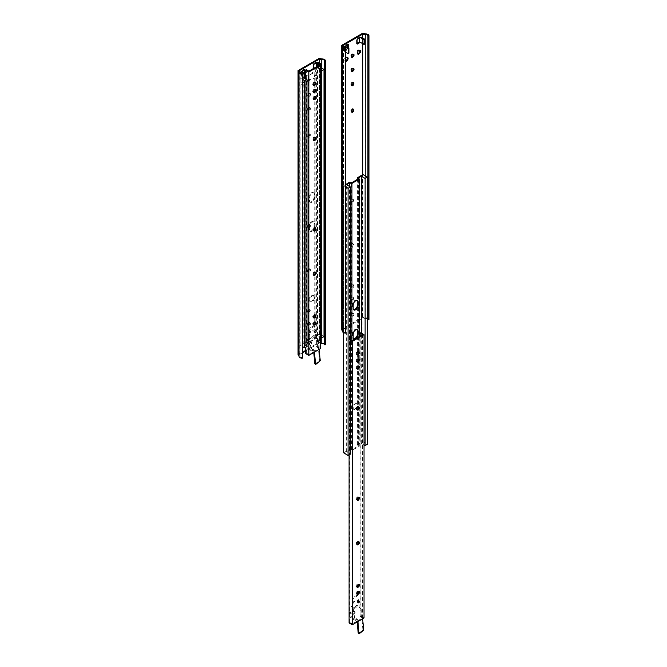 <?xml version="1.0" encoding="UTF-8"?>
<svg xmlns="http://www.w3.org/2000/svg" width="667" height="667" viewBox="0 0 667 667"><rect width="100%" height="100%" fill="white"/><g stroke="black" fill="none" stroke-linecap="round" stroke-linejoin="round"><path stroke-width="0.5" stroke-dasharray="3.33 2.5" d="M316.3 75.971A2.193 1.267 120 0 0 315.841 74.971A2.193 1.267 120 0 0 313.657 76.238A2.193 1.267 120 0 0 313.657 78.764A2.193 1.267 120 0 0 315.341 78.181A2.193 1.267 120 0 0 316.3 75.971M317.025 76.388A2.193 1.267 -60 0 1 316.066 78.598A2.193 1.267 -60 0 1 314.382 79.181A2.193 1.267 -60 0 1 314.382 76.655A2.193 1.267 -60 0 1 316.575 75.388A2.193 1.267 -60 0 1 317.025 76.388M303.96 83.1A2.193 1.267 120 0 0 303.502 82.099A2.193 1.267 120 0 0 301.309 83.358A2.193 1.267 120 0 0 301.309 85.893A2.193 1.267 120 0 0 303.001 85.301A2.193 1.267 120 0 0 303.96 83.1M304.686 83.517A2.193 1.267 -60 0 1 303.727 85.726A2.193 1.267 -60 0 1 302.034 86.31A2.193 1.267 -60 0 1 302.034 83.784A2.193 1.267 -60 0 1 304.227 82.516A2.193 1.267 -60 0 1 304.686 83.517M317.609 62.139L317.609 66.95L321.352 69.11M317.609 66.95L316.883 67.367L320.61 69.518M304.952 73.162L304.952 74.254L301 76.53L302.284 77.272M304.219 69.868L304.219 69.026L301 70.885L301 75.696L305.478 78.281M301 76.53L301 73.453M309.688 310.247A1.576 0.909 120 0 0 309.363 309.521A1.576 0.909 120 0 0 308.154 309.947A1.576 0.909 120 0 0 307.462 311.531L307.462 311.923A1.576 0.909 120 0 0 307.787 312.64A1.576 0.909 120 0 0 309.004 312.223A1.576 0.909 120 0 0 309.688 310.639L310.422 311.055A1.576 0.909 -60 0 1 309.73 312.64A1.576 0.909 -60 0 1 308.521 313.065A1.576 0.909 -60 0 1 308.187 312.339L308.187 311.948A1.576 0.909 -60 0 1 308.879 310.363A1.576 0.909 -60 0 1 310.088 309.947A1.576 0.909 -60 0 1 310.422 310.664M309.138 93.855L309.471 93.663A1.576 0.909 -60 0 1 310.263 93.58A1.576 0.909 -60 0 1 310.505 94.847A1.576 0.909 -60 0 1 309.471 96.231L309.138 96.432A1.576 0.909 -60 0 1 308.346 96.507A1.576 0.909 -60 0 1 308.104 95.248A1.576 0.909 -60 0 1 309.138 93.855L308.412 93.438A1.576 0.909 120 0 0 307.379 94.822A1.576 0.909 120 0 0 307.62 96.09A1.576 0.909 120 0 0 308.412 96.006L308.746 95.815A1.576 0.909 120 0 0 309.78 94.422A1.576 0.909 120 0 0 309.538 93.163A1.576 0.909 120 0 0 308.746 93.247L308.412 93.438M307.462 270.735L307.462 271.127A1.576 0.909 120 0 0 307.787 271.844A1.576 0.909 120 0 0 309.004 271.419A1.576 0.909 120 0 0 309.688 269.835L309.688 269.443A1.576 0.909 120 0 0 309.363 268.726A1.576 0.909 120 0 0 308.154 269.151A1.576 0.909 120 0 0 307.462 270.735L308.187 271.152A1.576 0.909 -60 0 1 308.879 269.568A1.576 0.909 -60 0 1 310.088 269.143A1.576 0.909 -60 0 1 310.422 269.868L310.422 270.26A1.576 0.909 -60 0 1 309.73 271.844A1.576 0.909 -60 0 1 308.521 272.261A1.576 0.909 -60 0 1 308.187 271.544L308.187 271.152M309.688 134.926L309.688 134.534A1.576 0.909 120 0 0 309.363 133.809A1.576 0.909 120 0 0 308.154 134.234A1.576 0.909 120 0 0 307.462 135.818L307.462 136.21A1.576 0.909 120 0 0 307.787 136.927A1.576 0.909 120 0 0 309.004 136.51A1.576 0.909 120 0 0 309.688 134.926L310.422 135.343A1.576 0.909 -60 0 1 309.73 136.927A1.576 0.909 -60 0 1 308.521 137.344A1.576 0.909 -60 0 1 308.187 136.627L308.187 136.235A1.576 0.909 -60 0 1 308.879 134.651A1.576 0.909 -60 0 1 310.088 134.225A1.576 0.909 -60 0 1 310.422 134.951L310.422 135.343M316.15 62.981L316.15 62.139L316.883 62.556M316.15 62.139L312.931 63.999L312.931 68.809L316.15 66.95L316.883 67.367L313.657 69.226L313.657 68.384M312.931 68.809L313.657 69.226M312.931 63.999L313.657 64.416M308.746 81.616A1.576 0.909 120 0 0 309.78 80.232A1.576 0.909 120 0 0 309.538 78.973A1.576 0.909 120 0 0 308.746 79.048L308.412 79.24A1.576 0.909 120 0 0 307.379 80.632A1.576 0.909 120 0 0 307.62 81.891A1.576 0.909 120 0 0 308.412 81.816L309.138 82.233A1.576 0.909 -60 0 1 308.346 82.308A1.576 0.909 -60 0 1 308.104 81.049A1.576 0.909 -60 0 1 309.138 79.665L309.471 79.465A1.576 0.909 -60 0 1 310.263 79.39A1.576 0.909 -60 0 1 310.505 80.649A1.576 0.909 -60 0 1 309.471 82.041M301 70.885L301.726 71.302M304.219 69.026L304.952 69.451M301 75.696L304.219 73.837L304.219 72.745M304.219 73.837L304.952 74.254M310.422 225.488L310.422 225.88A1.576 0.909 -60 0 1 309.73 227.464A1.576 0.909 -60 0 1 308.521 227.889A1.576 0.909 -60 0 1 308.187 227.164L308.187 226.772A1.576 0.909 -60 0 1 308.879 225.188A1.576 0.909 -60 0 1 310.088 224.771A1.576 0.909 -60 0 1 310.422 225.488L309.688 225.071A1.576 0.909 120 0 0 309.363 224.354A1.576 0.909 120 0 0 308.154 224.771A1.576 0.909 120 0 0 307.462 226.355L307.462 226.747A1.576 0.909 120 0 0 307.787 227.472A1.576 0.909 120 0 0 309.004 227.047A1.576 0.909 120 0 0 309.688 225.463L309.688 225.071M308.746 340.662A1.576 0.909 120 0 0 309.78 339.278A1.576 0.909 120 0 0 309.538 338.011A1.576 0.909 120 0 0 308.746 338.094L308.412 338.286A1.576 0.909 120 0 0 307.379 339.678A1.576 0.909 120 0 0 307.62 340.937A1.576 0.909 120 0 0 308.412 340.862L309.138 341.279A1.576 0.909 -60 0 1 308.346 341.354A1.576 0.909 -60 0 1 308.104 340.095A1.576 0.909 -60 0 1 309.138 338.711L309.471 338.511A1.576 0.909 -60 0 1 310.263 338.436A1.576 0.909 -60 0 1 310.505 339.695A1.576 0.909 -60 0 1 309.471 341.079M307.462 324.721A1.576 0.909 120 0 0 307.787 325.438A1.576 0.909 120 0 0 309.004 325.021A1.576 0.909 120 0 0 309.688 323.437L309.688 323.045A1.576 0.909 120 0 0 309.363 322.319A1.576 0.909 120 0 0 308.154 322.745A1.576 0.909 120 0 0 307.462 324.329L308.187 324.746A1.576 0.909 -60 0 1 308.879 323.161A1.576 0.909 -60 0 1 310.088 322.745A1.576 0.909 -60 0 1 310.422 323.462L310.422 323.854A1.576 0.909 -60 0 1 309.73 325.438A1.576 0.909 -60 0 1 308.521 325.863A1.576 0.909 -60 0 1 308.187 325.137M307.462 109.663A1.576 0.909 120 0 0 307.787 110.38A1.576 0.909 120 0 0 309.004 109.955A1.576 0.909 120 0 0 309.688 108.371L309.688 107.987A1.576 0.909 120 0 0 309.363 107.262A1.576 0.909 120 0 0 308.154 107.687A1.576 0.909 120 0 0 307.462 109.271L308.187 109.688A1.576 0.909 -60 0 1 308.879 108.104A1.576 0.909 -60 0 1 310.088 107.679A1.576 0.909 -60 0 1 310.422 108.404L310.422 108.796A1.576 0.909 -60 0 1 309.73 110.38A1.576 0.909 -60 0 1 308.521 110.797A1.576 0.909 -60 0 1 308.187 110.08M299.008 72.186L298.991 356.07M302.284 358.196L302.284 357.604A2.276 1.317 180 0 1 300.025 356.286A2.276 1.317 180 0 1 300.067 356.036L299.233 354.652L302.284 352.885M302.284 73.687L302.284 357.604M300.067 72.628L300.067 356.036M299.233 70.735L299.233 354.652M319.376 63.165L319.376 343.021L320.61 343.263M321.777 68.142L321.777 337.861M325.521 344.789A3.302 1.909 -0 0 0 321.878 342.896L319.109 342.338L298.049 354.494M321.878 58.979L321.878 342.896M319.109 58.421L319.109 342.338M305.653 350.95L319.376 343.021M314.607 297.407A3.418 1.976 -60 0 1 313.106 300.85A3.418 1.976 -60 0 1 310.472 301.767A3.418 1.976 -60 0 1 310.472 297.815A3.418 1.976 -60 0 1 313.899 295.84A3.418 1.976 -60 0 1 314.607 297.407M313.924 297.015A3.418 1.976 120 0 0 313.215 295.448A3.418 1.976 120 0 0 309.796 297.424A3.418 1.976 120 0 0 309.796 301.376A3.418 1.976 120 0 0 312.431 300.458A3.418 1.976 120 0 0 313.924 297.015M302.284 346.398L300.192 345.181L305.753 341.971L308.204 342.238L314.741 338.461L313.982 337.219L319.551 334.009L324.004 336.577M320.61 337.302L317.909 335.743L315.091 337.369L315.841 338.603L308.529 342.83L306.078 342.571L303.193 344.23L306.97 346.415M302.284 79.248L300.192 78.039L305.478 74.979M305.653 74.879L308.204 75.088L314.741 71.311L313.982 70.068L319.551 66.858L321.352 67.901M305.478 75.763L303.193 77.089L305.369 78.339M320.61 70.152L317.909 68.593L315.091 70.218L315.841 71.461L308.529 75.679L305.653 75.663M300.192 345.181L300.192 78.039M303.193 344.23L303.193 77.089M306.078 342.571L306.078 75.421M308.529 342.83L308.529 75.679M315.841 338.603L315.841 71.461M313.615 229.823A3.477 2.009 -60 0 1 310.447 231.349A3.477 2.009 -60 0 1 309.73 229.756L309.73 226.488A3.477 2.009 -60 0 1 311.247 222.995A3.477 2.009 -60 0 1 313.924 222.061A3.477 2.009 -60 0 1 314.641 223.653L314.641 226.922A3.477 2.009 -60 0 1 314.432 228.197M314.641 197.857A3.477 2.009 -60 0 1 313.123 201.359A3.477 2.009 -60 0 1 310.447 202.284A3.477 2.009 -60 0 1 309.73 200.7L309.73 197.424A3.477 2.009 -60 0 1 311.247 193.93A3.477 2.009 -60 0 1 313.924 192.996A3.477 2.009 -60 0 1 314.641 194.589L314.641 197.857L313.965 197.465L313.965 194.197A3.477 2.009 120 0 0 313.24 192.613A3.477 2.009 120 0 0 310.564 193.538A3.477 2.009 120 0 0 309.054 197.032L309.054 200.308A3.477 2.009 120 0 0 309.771 201.893A3.477 2.009 120 0 0 312.448 200.967A3.477 2.009 120 0 0 313.965 197.465M315.091 337.369L315.091 70.218M317.909 335.743L317.909 68.593M319.551 334.009L319.551 66.858M313.982 337.219L313.982 70.068M314.741 338.461L314.741 71.311M308.204 342.238L308.204 75.088M309.054 226.096L309.054 229.365A3.477 2.009 120 0 0 309.771 230.957A3.477 2.009 120 0 0 312.448 230.023A3.477 2.009 120 0 0 313.965 226.53L313.965 223.262A3.477 2.009 120 0 0 313.24 221.669A3.477 2.009 120 0 0 310.564 222.603A3.477 2.009 120 0 0 309.054 226.096L309.73 226.488M305.753 341.971L305.753 74.821M311.13 337.986A4.31 2.493 120 0 0 313.949 334.184A4.31 2.493 120 0 0 313.282 330.724A4.31 2.493 120 0 0 308.971 333.217A4.31 2.493 120 0 0 308.971 338.194A4.31 2.493 120 0 0 311.13 337.986M311.998 338.486A4.31 2.493 120 0 0 314.816 334.684A4.31 2.493 120 0 0 314.157 331.232A4.31 2.493 120 0 0 309.847 333.717A4.31 2.493 120 0 0 309.847 338.703A4.31 2.493 120 0 0 311.998 338.486M320.227 360.747L319.451 360.305L319.018 361.164L319.785 361.614M316.058 364.182L315.191 363.79M309.346 337.944L308.571 337.494L309.788 342.121L310.564 342.563L309.33 337.794L309.471 329.907L314.374 326.238L316.183 332.825L316.575 338.369L318.392 339.937L319.226 349.366M316.166 332.741L315.408 332.383L316.183 332.825M313.99 326.305L314.499 326.421M309.471 329.907L308.696 329.456L309.138 328.664L309.913 329.114M308.571 337.494L309.33 337.794M306.687 342.655L305.936 343.313L306.687 342.655L308.012 347.699L307.27 348.357L305.936 343.313M307.412 342.279L311.039 344.372L310.288 345.031L306.662 342.938M308.012 347.699L311.839 349.908L310.263 343.922A1.317 0.759 -60 0 0 310.93 342.78A1.317 0.759 -60 0 0 310.689 341.879A1.317 0.759 -60 0 0 309.788 342.121M316.575 338.369L315.925 338.186L316.7 338.628M318.267 339.678L317.492 339.236L318.392 339.937M308.696 329.456L308.554 337.352M313.215 325.855L309.138 328.664M315.391 332.291L313.723 325.971M315.799 337.919L315.408 332.383M317.492 339.236L315.925 338.186M319.451 360.305L317.617 339.486M315.283 363.732L319.018 361.164M311.839 349.908L312.056 349.716A1.709 0.984 -60 0 1 313.223 349.408A1.709 0.984 -60 0 1 313.565 350.058L313.782 352.51M305.653 353.518L306.378 353.101L308.846 354.527L314.415 351.309L314.482 352.109M319.151 65.216L319.151 348.574L314.415 351.309L314.34 350.508A1.709 0.984 -60 0 0 313.99 349.85L313.223 349.408M310.564 342.563A1.317 0.759 -60 0 1 311.464 342.329A1.317 0.759 -60 0 1 311.697 343.23A1.317 0.759 -60 0 1 311.039 344.372M310.288 345.031L311.864 351.009L307.27 348.357M311.864 351.009L312.831 350.158A1.709 0.984 -60 0 1 313.99 349.85M305.653 78.506L305.653 347.173M306.378 353.101L306.378 69.743M308.846 354.527L308.846 71.169M318.768 348.349L316.683 347.148L316.683 66.642M316.683 347.148L317.409 346.723L317.409 63.373M314.891 322.194L314.165 321.769L314.557 322.386M314.891 89.695L314.165 89.278L314.557 89.887M313.615 229.907L312.89 229.49L313.615 230.298M313.615 139.478L312.89 139.061L313.615 139.87M313.615 274.337L312.89 273.92L313.615 274.729M314.891 82.6L314.165 82.174L314.557 82.791M314.891 315.091L314.165 314.674L314.557 315.291M313.498 324.671A1.576 0.909 -60 0 1 313.04 324.621A1.576 0.909 -60 0 1 312.798 323.353A1.576 0.909 -60 0 1 313.832 321.969M314.165 321.769A1.576 0.909 -60 0 1 314.957 321.694A1.576 0.909 -60 0 1 315.233 322.061M313.498 92.171A1.576 0.909 -60 0 1 313.04 92.121A1.576 0.909 -60 0 1 312.798 90.854A1.576 0.909 -60 0 1 313.832 89.47M314.165 89.278A1.576 0.909 -60 0 1 314.957 89.195A1.576 0.909 -60 0 1 315.233 89.561M313.665 230.657A1.576 0.909 -60 0 1 313.215 230.599A1.576 0.909 -60 0 1 312.89 229.873M312.89 229.49A1.576 0.909 -60 0 1 313.573 227.906A1.576 0.909 -60 0 1 314.791 227.48A1.576 0.909 -60 0 1 315.057 227.847M313.665 140.228A1.576 0.909 -60 0 1 313.215 140.17A1.576 0.909 -60 0 1 312.89 139.453M312.89 139.061A1.576 0.909 -60 0 1 313.573 137.477A1.576 0.909 -60 0 1 314.791 137.052A1.576 0.909 -60 0 1 315.057 137.419M313.665 275.087A1.576 0.909 -60 0 1 313.215 275.029A1.576 0.909 -60 0 1 312.89 274.312M312.89 273.92A1.576 0.909 -60 0 1 313.573 272.336A1.576 0.909 -60 0 1 314.791 271.911A1.576 0.909 -60 0 1 315.057 272.278M314.165 82.174A1.576 0.909 -60 0 1 314.957 82.099A1.576 0.909 -60 0 1 315.233 82.458M313.498 85.076A1.576 0.909 -60 0 1 313.04 85.017A1.576 0.909 -60 0 1 312.798 83.759A1.576 0.909 -60 0 1 313.832 82.374M314.165 314.674A1.576 0.909 -60 0 1 314.957 314.599A1.576 0.909 -60 0 1 315.233 314.957M313.498 317.575A1.576 0.909 -60 0 1 313.04 317.517A1.576 0.909 -60 0 1 312.798 316.258A1.576 0.909 -60 0 1 313.832 314.874M313.665 99.375A1.576 0.909 -60 0 1 313.215 99.316A1.576 0.909 -60 0 1 312.89 98.591L312.89 98.199A1.576 0.909 -60 0 1 313.573 96.615A1.576 0.909 -60 0 1 314.791 96.198A1.576 0.909 -60 0 1 315.057 96.557M320.61 348.574L317.409 346.723M354.561 607.387A4.31 2.493 120 0 0 357.379 603.585A4.31 2.493 120 0 0 356.712 600.133A4.31 2.493 120 0 0 352.401 602.618A4.31 2.493 120 0 0 352.401 607.604A4.31 2.493 120 0 0 354.561 607.387M355.428 607.887A4.31 2.493 120 0 0 358.246 604.094A4.31 2.493 120 0 0 357.587 600.634A4.31 2.493 120 0 0 353.277 603.126A4.31 2.493 120 0 0 353.277 608.104A4.31 2.493 120 0 0 355.428 607.887M363.657 630.157L362.881 629.706L362.448 630.565L363.215 631.015M359.488 633.583L358.621 633.191M352.776 607.345L352.001 606.895L353.218 611.522L353.994 611.972L352.76 607.203L352.901 599.316L357.804 595.648L359.613 602.234L360.005 607.77L361.822 609.338L362.656 618.776M359.596 602.143L358.821 601.692L359.613 602.234M357.42 595.706L357.929 595.823M352.901 599.316L352.126 598.866L352.568 598.066L353.343 598.516M352.001 606.895L352.76 607.203M350.117 612.056L349.366 612.723L350.117 612.056L351.442 617.1L350.7 617.759L349.366 612.723M350.842 611.681L354.469 613.773L353.718 614.44L350.092 612.339M351.442 617.1L355.269 619.309L353.693 613.332A1.317 0.759 -60 0 0 354.36 612.189A1.317 0.759 -60 0 0 354.119 611.289A1.317 0.759 -60 0 0 353.218 611.522M360.005 607.77L359.23 607.329L360.13 608.037M361.697 609.088L361.047 608.896L361.822 609.338M352.126 598.866L351.984 606.753M356.645 595.264L352.568 598.066M358.821 601.692L357.153 595.381M359.23 607.329L358.838 601.784M360.922 608.638L359.355 607.587M362.881 629.706L361.047 608.896M358.713 633.141L362.448 630.565M355.269 619.309L355.486 619.118A1.709 0.984 -60 0 1 356.653 618.809A1.709 0.984 -60 0 1 356.995 619.46L357.212 621.919M349.083 622.92L349.808 622.503L352.276 623.928L357.845 620.71L357.912 621.511M362.581 334.617L362.581 617.976L357.845 620.71L357.77 619.91A1.709 0.984 -60 0 0 357.42 619.259L356.653 618.809M353.994 611.972A1.317 0.759 -60 0 1 354.894 611.731A1.317 0.759 -60 0 1 355.127 612.631A1.317 0.759 -60 0 1 354.469 613.773M353.718 614.44L355.294 620.418L350.7 617.759M355.294 620.418L356.261 619.568A1.709 0.984 -60 0 1 357.42 619.259M349.808 622.503L349.808 339.144L349.083 339.561L349.083 454.836M350.4 339.486L349.808 339.144M352.276 623.928L352.276 340.57M362.198 617.75L360.113 616.55L360.113 336.043M360.113 616.55L360.839 616.133L360.839 332.775M358.321 591.596L357.262 591.371L357.987 591.796M358.321 359.096L357.262 358.871L357.987 359.296M357.045 499.308L356.32 498.891L357.045 499.7M357.045 408.879L356.32 408.462L357.045 409.271M357.045 543.738L356.32 543.322L357.045 544.13M358.321 352.001L357.595 351.584L357.987 352.193M358.321 584.5L357.595 584.084L357.987 584.692M356.928 594.08A1.576 0.909 -60 0 1 356.47 594.022A1.576 0.909 -60 0 1 356.228 592.763A1.576 0.909 -60 0 1 357.262 591.371M357.595 591.179A1.576 0.909 -60 0 1 358.387 591.095A1.576 0.909 -60 0 1 358.663 591.462M356.928 361.581A1.576 0.909 -60 0 1 356.47 361.522A1.576 0.909 -60 0 1 356.228 360.263A1.576 0.909 -60 0 1 357.262 358.871M357.595 358.679A1.576 0.909 -60 0 1 358.387 358.604A1.576 0.909 -60 0 1 358.663 358.963M357.095 500.058A1.576 0.909 -60 0 1 356.645 500A1.576 0.909 -60 0 1 356.32 499.283M356.32 498.891A1.576 0.909 -60 0 1 357.003 497.307A1.576 0.909 -60 0 1 358.212 496.882A1.576 0.909 -60 0 1 358.487 497.248M357.095 409.63A1.576 0.909 -60 0 1 356.645 409.571A1.576 0.909 -60 0 1 356.32 408.854M356.32 408.462A1.576 0.909 -60 0 1 357.003 406.878A1.576 0.909 -60 0 1 358.212 406.453A1.576 0.909 -60 0 1 358.487 406.82M357.095 544.489A1.576 0.909 -60 0 1 356.645 544.43A1.576 0.909 -60 0 1 356.32 543.713M356.32 543.322A1.576 0.909 -60 0 1 357.003 541.737A1.576 0.909 -60 0 1 358.212 541.312A1.576 0.909 -60 0 1 358.487 541.679M357.595 351.584A1.576 0.909 -60 0 1 358.387 351.501A1.576 0.909 -60 0 1 358.663 351.868M356.928 354.485A1.576 0.909 -60 0 1 356.47 354.427A1.576 0.909 -60 0 1 356.228 353.168A1.576 0.909 -60 0 1 357.262 351.776M357.595 584.084A1.576 0.909 -60 0 1 358.387 584A1.576 0.909 -60 0 1 358.663 584.367M356.928 586.977A1.576 0.909 -60 0 1 356.47 586.927A1.576 0.909 -60 0 1 356.228 585.659A1.576 0.909 -60 0 1 357.262 584.275M357.095 368.776A1.576 0.909 -60 0 1 356.645 368.718A1.576 0.909 -60 0 1 356.32 368.001L356.32 367.609A1.576 0.909 -60 0 1 357.003 366.025A1.576 0.909 -60 0 1 358.212 365.599A1.576 0.909 -60 0 1 358.487 365.966M350.4 340.328L349.083 339.561M364.032 617.976L360.839 616.133M347.232 57.337A2.193 1.267 120 0 0 346.932 57.02A2.193 1.267 120 0 0 344.739 58.287A2.193 1.267 120 0 0 344.739 60.814A2.193 1.267 120 0 0 345.714 60.772M345.714 61.322A2.193 1.267 -60 0 1 345.464 61.239A2.193 1.267 -60 0 1 345.714 58.329M359.58 50.217A2.193 1.267 120 0 0 359.271 49.9A2.193 1.267 120 0 0 357.087 51.159A2.193 1.267 120 0 0 357.087 53.694A2.193 1.267 120 0 0 357.512 53.794M361.039 37.069L361.039 41.871L364.782 44.039M361.039 41.871L360.305 42.296M347.649 44.789L347.649 43.955L344.43 45.815L344.43 50.617L345.156 51.042L344.43 51.459L345.714 52.201M344.43 50.617L347.649 48.758L348.382 49.183L345.156 51.042L348.908 53.202M344.43 51.459L344.43 48.383M342.421 330.999L342.438 47.107M368.951 319.71A3.302 1.909 0 0 0 365.308 317.817L362.54 317.267L341.479 329.423M345.714 333.125L345.714 332.533A2.276 1.317 180 0 1 343.455 331.216A2.276 1.317 180 0 1 343.497 330.965L342.663 329.581L362.806 317.951L365.208 318.426A2.276 1.317 180 0 1 367.434 318.901M362.54 33.35L362.54 317.267M350.892 299.65A1.576 0.909 120 0 0 351.217 300.367A1.576 0.909 120 0 0 352.434 299.942A1.576 0.909 120 0 0 353.118 298.357L353.118 297.974A1.576 0.909 120 0 0 352.793 297.249A1.576 0.909 120 0 0 351.584 297.674A1.576 0.909 120 0 0 350.892 299.258L351.617 299.675A1.576 0.909 -60 0 1 352.309 298.091A1.576 0.909 -60 0 1 353.518 297.665A1.576 0.909 -60 0 1 353.843 298.391L353.843 298.783A1.576 0.909 -60 0 1 353.16 300.367A1.576 0.909 -60 0 1 351.951 300.784A1.576 0.909 -60 0 1 351.617 300.067M350.892 286.852A1.576 0.909 120 0 0 351.217 287.569A1.576 0.909 120 0 0 352.434 287.143A1.576 0.909 120 0 0 353.118 285.559L353.118 285.168A1.576 0.909 120 0 0 352.793 284.45A1.576 0.909 120 0 0 351.584 284.876A1.576 0.909 120 0 0 350.892 286.46L351.617 286.877A1.576 0.909 -60 0 1 352.309 285.293A1.576 0.909 -60 0 1 353.518 284.867A1.576 0.909 -60 0 1 353.843 285.593L353.843 285.985A1.576 0.909 -60 0 1 353.16 287.569A1.576 0.909 -60 0 1 351.951 287.986A1.576 0.909 -60 0 1 351.617 287.269M353.243 68.451A1.576 0.909 120 0 0 352.968 68.092A1.576 0.909 120 0 0 352.176 68.167L351.842 68.367A1.576 0.909 120 0 0 350.809 69.752A1.576 0.909 120 0 0 351.05 71.01A1.576 0.909 120 0 0 351.501 71.069M353.118 244.764L353.118 244.372A1.576 0.909 120 0 0 352.793 243.655A1.576 0.909 120 0 0 351.584 244.072A1.576 0.909 120 0 0 350.892 245.656L350.892 246.048A1.576 0.909 120 0 0 351.217 246.773A1.576 0.909 120 0 0 352.434 246.348A1.576 0.909 120 0 0 353.118 244.764L353.843 245.181A1.576 0.909 -60 0 1 353.16 246.765A1.576 0.909 -60 0 1 351.951 247.19A1.576 0.909 -60 0 1 351.617 246.465L351.617 246.081A1.576 0.909 -60 0 1 352.309 244.489A1.576 0.909 -60 0 1 353.518 244.072A1.576 0.909 -60 0 1 353.843 244.789L353.843 245.181M353.068 109.096A1.576 0.909 120 0 0 352.793 108.738A1.576 0.909 120 0 0 351.584 109.155A1.576 0.909 120 0 0 350.892 110.739L350.892 111.131A1.576 0.909 120 0 0 351.217 111.856A1.576 0.909 120 0 0 351.676 111.906M359.58 37.902L359.58 37.069L356.361 38.928L356.361 43.73L357.087 43.313M353.243 54.26A1.576 0.909 120 0 0 352.968 53.894A1.576 0.909 120 0 0 352.176 53.977L351.842 54.169A1.576 0.909 120 0 0 350.809 55.553A1.576 0.909 120 0 0 351.05 56.82A1.576 0.909 120 0 0 351.501 56.87M347.649 48.758L347.649 47.674M350.892 201.284L350.892 201.676A1.576 0.909 120 0 0 351.217 202.393A1.576 0.909 120 0 0 352.434 201.976A1.576 0.909 120 0 0 353.118 200.392L353.118 200A1.576 0.909 120 0 0 352.793 199.275A1.576 0.909 120 0 0 351.584 199.7A1.576 0.909 120 0 0 350.892 201.284L351.617 201.701A1.576 0.909 -60 0 1 352.309 200.117A1.576 0.909 -60 0 1 353.518 199.691A1.576 0.909 -60 0 1 353.843 200.417L353.843 200.809A1.576 0.909 -60 0 1 353.16 202.393A1.576 0.909 -60 0 1 351.951 202.81A1.576 0.909 -60 0 1 351.617 202.093L351.617 201.701M351.842 313.215A1.576 0.909 120 0 0 350.809 314.599A1.576 0.909 120 0 0 351.05 315.866A1.576 0.909 120 0 0 351.842 315.783L352.176 315.591A1.576 0.909 120 0 0 353.21 314.199A1.576 0.909 120 0 0 352.968 312.94A1.576 0.909 120 0 0 352.176 313.015L352.901 313.44A1.576 0.909 -60 0 1 353.693 313.357A1.576 0.909 -60 0 1 353.935 314.624A1.576 0.909 -60 0 1 352.901 316.008L352.568 316.2A1.576 0.909 -60 0 1 351.776 316.283A1.576 0.909 -60 0 1 351.534 315.024A1.576 0.909 -60 0 1 352.568 313.632M353.068 82.55A1.576 0.909 120 0 0 352.793 82.191A1.576 0.909 120 0 0 351.584 82.608A1.576 0.909 120 0 0 350.892 84.192L350.892 84.584A1.576 0.909 120 0 0 351.217 85.309A1.576 0.909 120 0 0 351.676 85.359M365.308 33.909L365.308 317.817M365.208 175.805L365.208 318.426M362.806 38.086L362.806 43.739M362.806 174.621L362.806 317.951M342.663 45.664L342.663 329.581M343.497 47.549L343.497 330.965M345.714 48.616L345.714 332.533M344.43 45.815L345.156 46.231M348.382 48.091L348.382 49.183M347.649 43.955L348.382 44.372M356.361 38.928L357.087 39.345M359.58 37.069L360.305 37.485M356.361 43.73L357.087 44.147M358.037 405.069A3.418 1.976 -60 0 1 356.537 408.512A3.418 1.976 -60 0 1 353.902 409.43A3.418 1.976 -60 0 1 353.902 405.478A3.418 1.976 -60 0 1 357.329 403.502A3.418 1.976 -60 0 1 358.037 405.069M357.354 404.677A3.418 1.976 120 0 0 356.645 403.11A3.418 1.976 120 0 0 353.227 405.086A3.418 1.976 120 0 0 353.227 409.038A3.418 1.976 120 0 0 355.861 408.121A3.418 1.976 120 0 0 357.354 404.677M343.622 452.843L349.183 449.633L351.634 449.9L358.171 446.123L357.412 444.881L362.981 441.671L367.434 444.239M364.032 444.964L361.339 443.405L358.521 445.031L359.271 446.273L351.959 450.492L349.508 450.233L346.623 451.892L350.4 454.077M345.714 186.91L343.622 185.701L345.714 184.484M343.622 332.683L343.622 185.701M346.623 451.892L346.623 184.751M349.508 450.233L349.508 186.41M351.959 450.492L351.959 340.387M359.271 446.273L359.271 336.535M356.512 338.127A3.477 2.009 -60 0 1 354.719 339.161M358.521 445.031L358.521 177.881M361.339 443.405L361.339 333.058M362.981 441.671L362.981 174.521M357.412 444.881L357.412 179.406M358.171 446.123L358.171 178.973M351.634 449.9L351.634 182.75M356.978 329.59A3.477 2.009 120 0 0 356.67 329.331A3.477 2.009 120 0 0 353.994 330.265A3.477 2.009 120 0 0 352.484 333.758L352.484 337.027A3.477 2.009 120 0 0 353.202 338.619A3.477 2.009 120 0 0 353.568 338.761M356.978 300.525A3.477 2.009 120 0 0 356.67 300.275A3.477 2.009 120 0 0 353.994 301.201A3.477 2.009 120 0 0 352.484 304.694L352.484 307.971A3.477 2.009 120 0 0 353.202 309.555A3.477 2.009 120 0 0 353.568 309.696M349.183 449.633L349.183 182.483M307.462 311.531L308.187 311.948M309.688 310.639L310.422 311.055M307.462 311.923L308.187 312.339M308.746 93.247L309.471 93.663M308.746 95.815L309.471 96.231M308.412 96.006L309.138 96.432M307.462 271.127L308.187 271.544M309.688 269.443L310.422 269.868M309.688 269.835L310.422 270.26M309.688 134.534L310.422 134.951M307.462 136.21L308.187 136.627M307.462 135.818L308.187 136.235M308.746 79.048L309.471 79.465M308.412 81.816L309.138 82.233M308.412 79.24L309.138 79.665M309.688 225.463L310.422 225.88M307.462 226.747L308.187 227.164M307.462 226.355L308.187 226.772M308.746 338.094L309.471 338.511M308.412 340.862L309.138 341.279M308.412 338.286L309.138 338.711M309.688 323.437L310.422 323.854M307.462 324.329L308.187 324.746M309.688 323.045L310.422 323.462M309.688 108.371L310.422 108.796M307.462 109.271L308.187 109.688M309.688 107.987L310.422 108.404M309.73 200.7L309.054 200.308M309.73 197.424L309.054 197.032M314.641 194.589L313.965 194.197M309.73 229.756L309.054 229.365M314.641 223.653L313.965 223.262M314.641 226.922L313.965 226.53M313.565 350.058L314.34 350.508M312.831 350.158L312.056 349.716M312.89 98.591L313.615 99.016M313.615 98.624L312.89 98.199M356.995 619.46L357.77 619.91M356.261 619.568L355.486 619.118M356.32 368.001L357.045 368.417M357.045 368.026L356.32 367.609M350.892 84.192L351.617 84.617M350.892 84.584L351.617 85.009M353.118 297.974L353.843 298.391M353.118 298.357L353.843 298.783M350.892 299.258L351.617 299.675M352.176 313.015L352.901 313.44M351.842 315.783L352.568 316.2M352.176 315.591L352.901 316.008M353.118 200L353.843 200.417M350.892 201.676L351.617 202.093M353.118 200.392L353.843 200.809M351.842 54.169L352.568 54.586M352.176 53.977L352.901 54.394M350.892 110.739L351.617 111.164M350.892 111.131L351.617 111.556M350.892 246.048L351.617 246.465M353.118 244.372L353.843 244.789M350.892 245.656L351.617 246.081M352.176 68.167L352.901 68.584M351.842 68.367L352.568 68.784M350.892 286.46L351.617 286.877M353.118 285.559L353.843 285.985M353.118 285.168L353.843 285.593M353.16 308.362L352.484 307.971M353.16 305.086L352.484 304.694M353.16 337.419L352.484 337.027M353.16 334.15L352.484 333.758M313.657 78.764L314.382 79.181M315.841 74.971L316.575 75.388M301.309 85.893L302.034 86.31M303.502 82.099L304.227 82.516M309.363 309.521L310.088 309.947M309.538 93.163L310.263 93.58M309.363 268.726L310.088 269.143M307.787 271.844L308.521 272.261M307.787 136.927L308.521 137.344M309.363 133.809L310.088 134.225M309.538 78.973L310.263 79.39M307.62 81.891L308.346 82.308M307.787 227.472L308.521 227.889M309.363 224.354L310.088 224.771M309.538 338.011L310.263 338.436M307.62 340.937L308.346 341.354M307.787 325.438L308.521 325.863M309.363 322.319L310.088 322.745M307.787 110.38L308.521 110.797M309.363 107.262L310.088 107.679M300.025 72.378L300.025 356.286M307.62 96.09L308.346 96.507M307.787 312.64L308.521 313.065M313.899 295.84L313.215 295.448M310.472 301.767L309.796 301.376M310.447 202.284L309.771 201.893M313.924 192.996L313.24 192.613M313.924 222.061L313.24 221.669M310.447 231.349L309.771 230.957M314.157 331.232L313.282 330.724M309.847 338.703L308.971 338.194M314.374 326.238L313.598 325.796M311.464 342.329L310.689 341.879M315.683 322.111L314.957 321.694M313.765 325.037L313.04 324.621M315.683 89.62L314.957 89.195M313.765 92.538L313.04 92.121M313.94 231.015L313.215 230.599M315.516 227.897L314.791 227.48M313.94 140.587L313.215 140.17M315.516 137.469L314.791 137.052M313.94 275.446L313.215 275.029M315.516 272.328L314.791 271.911M313.765 85.443L313.04 85.017M315.683 82.516L314.957 82.099M315.683 315.016L314.957 314.599M313.765 317.942L313.04 317.517M315.516 96.615L314.791 96.198M313.94 99.733L313.215 99.316M357.587 600.634L356.712 600.133M353.277 608.104L352.401 607.604M357.804 595.648L357.028 595.197M354.894 611.731L354.119 611.289M359.113 591.521L358.387 591.095M357.195 594.439L356.47 594.022M359.113 359.021L358.387 358.604M357.195 361.939L356.47 361.522M357.37 500.425L356.645 500M358.946 497.307L358.212 496.882M357.37 409.997L356.645 409.571M358.946 406.878L358.212 406.453M357.37 544.856L356.645 544.43M358.946 541.737L358.212 541.312M357.195 354.844L356.47 354.427M359.113 351.926L358.387 351.501M359.113 584.417L358.387 584M357.195 587.344L356.47 586.927M358.946 366.025L358.212 365.599M357.37 369.143L356.645 368.718M344.739 60.814L345.464 61.239M346.932 57.02L347.657 57.445M357.087 53.694L357.812 54.11M359.271 49.9L359.997 50.317M343.455 47.299L343.455 331.216M352.793 82.191L353.518 82.608M351.217 85.309L351.951 85.726M352.793 297.249L353.518 297.665M351.05 315.866L351.776 316.283M352.968 312.94L353.693 313.357M352.793 199.275L353.518 199.691M351.217 202.393L351.951 202.81M351.05 56.82L351.776 57.237M352.968 53.894L353.693 54.31M352.793 108.738L353.518 109.155M351.217 111.856L351.951 112.273M351.217 246.773L351.951 247.19M352.793 243.655L353.518 244.072M352.968 68.092L353.693 68.509M351.05 71.01L351.776 71.436M351.217 287.569L351.951 287.986M352.793 284.45L353.518 284.867M351.217 300.367L351.951 300.784M357.329 403.502L356.645 403.11M353.902 409.43L353.227 409.038M353.877 309.947L353.202 309.555M357.354 300.659L356.67 300.275M353.877 339.011L353.202 338.619M357.354 329.723L356.67 329.331"/><path stroke-width="1" d="M321.352 64.307L321.352 69.11L320.627 69.535L320.627 64.724L321.352 64.307L317.609 62.139L316.883 62.556L320.627 64.724M305.478 78.281L304.752 78.698L304.752 73.895L305.478 73.47L305.478 78.281M302.284 77.272L304.752 78.698M301 73.453L301 71.728L304.752 73.895M301 71.728L301.726 71.302L305.478 73.47M316.15 66.95L316.15 62.981M313.657 68.384L313.657 64.416L316.883 62.556M301.726 71.302L304.952 69.451L304.952 73.162M304.219 72.745L304.219 69.868M299.008 356.095A3.302 1.909 0 0 0 298.991 356.286A3.302 1.909 0 0 0 302.284 358.196L302.284 73.687A2.276 1.317 180 0 1 300.025 72.378A2.276 1.317 180 0 1 300.067 72.128L300.067 72.628M300.067 72.128L299.233 70.735L319.376 59.105L321.777 59.588A2.276 1.317 180 0 1 324.495 60.872L325.521 60.872A3.302 1.909 0 0 0 321.878 58.979L319.109 58.421L298.049 70.577L299.008 72.186A3.302 1.909 0 0 0 298.991 72.378A3.302 1.909 0 0 0 302.284 74.279M320.61 343.263L321.777 343.505A2.276 1.317 180 0 1 324.495 344.789L325.521 344.789L325.521 60.872M321.777 59.588L321.777 68.142M321.777 337.861L321.777 343.505M319.376 59.105L319.376 63.165M324.495 60.872L324.495 344.789M298.049 70.577L298.049 354.494L298.991 356.07M302.284 352.885L305.653 350.95M305.369 78.339L306.97 79.265L306.97 346.415L304.644 347.757L302.284 346.398M321.352 67.901L324.004 69.426L324.004 336.577L321.677 337.919L320.61 337.302M306.97 79.265L304.644 80.607L302.284 79.248M324.004 69.426L321.677 70.769L320.61 70.152M304.644 347.757L304.644 80.607M314.432 228.197A3.477 2.009 -60 0 1 313.615 229.823M321.677 337.919L321.677 70.769M319.226 349.366L320.227 360.747L316.058 364.182L315.524 363.982L314.482 352.109M313.782 352.51L314.749 363.54M316.683 66.642L316.683 63.79L319.151 65.216L308.846 71.169L306.378 69.743L305.653 70.16L305.653 78.506M305.653 347.173L305.653 353.518L308.846 355.361L320.61 348.574L320.61 65.216L308.846 72.003L305.653 70.16M320.61 65.216L317.409 63.373L316.683 63.79M314.891 322.194L314.557 322.386A1.576 0.909 -60 0 0 313.523 323.778A1.576 0.909 -60 0 0 313.765 325.037A1.576 0.909 -60 0 0 314.557 324.962L314.891 324.762A1.576 0.909 -60 0 0 315.925 323.378A1.576 0.909 -60 0 0 315.683 322.111A1.576 0.909 -60 0 0 314.891 322.194M314.557 324.962L313.832 324.537L314.891 324.762M314.891 89.695L314.557 89.887A1.576 0.909 -60 0 0 313.523 91.279A1.576 0.909 -60 0 0 313.765 92.538A1.576 0.909 -60 0 0 314.557 92.463L314.891 92.263A1.576 0.909 -60 0 0 315.925 90.879A1.576 0.909 -60 0 0 315.683 89.62A1.576 0.909 -60 0 0 314.891 89.695M314.557 92.463L313.832 92.038L314.891 92.263M315.841 229.014L315.841 228.623A1.576 0.909 -60 0 0 315.516 227.897A1.576 0.909 -60 0 0 314.299 228.322A1.576 0.909 -60 0 0 313.615 229.907L313.615 230.298A1.576 0.909 -60 0 0 313.94 231.015A1.576 0.909 -60 0 0 315.149 230.599A1.576 0.909 -60 0 0 315.841 229.014L315.116 228.589L315.841 228.623M315.841 138.586L315.841 138.194A1.576 0.909 -60 0 0 315.516 137.469A1.576 0.909 -60 0 0 314.299 137.894A1.576 0.909 -60 0 0 313.615 139.478L313.615 139.87A1.576 0.909 -60 0 0 313.94 140.587A1.576 0.909 -60 0 0 315.149 140.17A1.576 0.909 -60 0 0 315.841 138.586L315.116 138.161L315.841 138.194M315.841 273.445L315.841 273.053A1.576 0.909 -60 0 0 315.516 272.328A1.576 0.909 -60 0 0 314.299 272.753A1.576 0.909 -60 0 0 313.615 274.337L313.615 274.729A1.576 0.909 -60 0 0 313.94 275.446A1.576 0.909 -60 0 0 315.149 275.029A1.576 0.909 -60 0 0 315.841 273.445L315.116 273.02L315.841 273.053M314.557 85.359L314.891 85.168A1.576 0.909 -60 0 0 315.925 83.784A1.576 0.909 -60 0 0 315.683 82.516A1.576 0.909 -60 0 0 314.891 82.6L314.557 82.791A1.576 0.909 -60 0 0 313.523 84.175A1.576 0.909 -60 0 0 313.765 85.443A1.576 0.909 -60 0 0 314.557 85.359L314.165 84.751L314.891 85.168M314.891 315.091L314.557 315.291A1.576 0.909 -60 0 0 313.523 316.675A1.576 0.909 -60 0 0 313.765 317.942A1.576 0.909 -60 0 0 314.557 317.859L314.891 317.667A1.576 0.909 -60 0 0 315.925 316.275A1.576 0.909 -60 0 0 315.683 315.016A1.576 0.909 -60 0 0 314.891 315.091M314.557 317.859L314.165 317.242L314.891 317.667M315.233 322.061A1.576 0.909 -60 0 1 314.165 324.345M315.233 89.561A1.576 0.909 -60 0 1 314.165 91.846M315.116 228.589A1.576 0.909 -60 0 1 313.665 230.657M315.116 138.161A1.576 0.909 -60 0 1 313.665 140.228M315.116 273.02A1.576 0.909 -60 0 1 313.665 275.087M315.233 82.458A1.576 0.909 -60 0 1 314.165 84.751M315.233 314.957A1.576 0.909 -60 0 1 314.165 317.242M315.057 96.557A1.576 0.909 -60 0 1 315.116 96.915L315.116 97.307A1.576 0.909 -60 0 1 313.665 99.375M313.615 98.624L313.615 99.016A1.576 0.909 -60 0 0 313.94 99.733A1.576 0.909 -60 0 0 315.149 99.316A1.576 0.909 -60 0 0 315.841 97.724L315.841 97.34A1.576 0.909 -60 0 0 315.516 96.615A1.576 0.909 -60 0 0 314.299 97.04A1.576 0.909 -60 0 0 313.615 98.624M308.846 72.003L308.846 355.361M362.656 618.776L363.657 630.157L359.488 633.583L358.954 633.392L357.912 621.511M357.212 621.919L358.179 632.941M349.083 454.836L349.083 622.92L352.276 624.771L364.032 617.976L364.032 334.617L352.276 341.412L350.4 340.328M360.113 336.043L360.113 333.192L362.581 334.617L352.276 340.57L350.4 339.486M364.032 334.617L360.839 332.775L360.113 333.192M358.321 591.596L357.987 591.796A1.576 0.909 -60 0 0 356.953 593.18A1.576 0.909 -60 0 0 357.195 594.439A1.576 0.909 -60 0 0 357.987 594.364L358.321 594.164A1.576 0.909 -60 0 0 359.355 592.78A1.576 0.909 -60 0 0 359.113 591.521A1.576 0.909 -60 0 0 358.321 591.596M357.987 594.364L357.595 593.747L358.321 594.164M358.321 359.096L357.987 359.296A1.576 0.909 -60 0 0 356.953 360.68A1.576 0.909 -60 0 0 357.195 361.939A1.576 0.909 -60 0 0 357.987 361.864L358.321 361.672A1.576 0.909 -60 0 0 359.355 360.28A1.576 0.909 -60 0 0 359.113 359.021A1.576 0.909 -60 0 0 358.321 359.096M357.987 361.864L357.595 361.247L358.321 361.672M359.271 498.416L359.271 498.024A1.576 0.909 -60 0 0 358.946 497.307A1.576 0.909 -60 0 0 357.729 497.724A1.576 0.909 -60 0 0 357.045 499.308L357.045 499.7A1.576 0.909 -60 0 0 357.37 500.425A1.576 0.909 -60 0 0 358.579 500A1.576 0.909 -60 0 0 359.271 498.416L358.546 497.999L359.271 498.024M359.271 407.987L359.271 407.595A1.576 0.909 -60 0 0 358.946 406.878A1.576 0.909 -60 0 0 357.729 407.295A1.576 0.909 -60 0 0 357.045 408.879L357.045 409.271A1.576 0.909 -60 0 0 357.37 409.997A1.576 0.909 -60 0 0 358.579 409.571A1.576 0.909 -60 0 0 359.271 407.987L358.546 407.57L359.271 407.595M359.271 542.846L359.271 542.454A1.576 0.909 -60 0 0 358.946 541.737A1.576 0.909 -60 0 0 357.729 542.154A1.576 0.909 -60 0 0 357.045 543.738L357.045 544.13A1.576 0.909 -60 0 0 357.37 544.856A1.576 0.909 -60 0 0 358.579 544.43A1.576 0.909 -60 0 0 359.271 542.846L358.546 542.429L359.271 542.454M357.987 354.769L358.321 354.569A1.576 0.909 -60 0 0 359.355 353.185A1.576 0.909 -60 0 0 359.113 351.926A1.576 0.909 -60 0 0 358.321 352.001L357.987 352.193A1.576 0.909 -60 0 0 356.953 353.585A1.576 0.909 -60 0 0 357.195 354.844A1.576 0.909 -60 0 0 357.987 354.769L357.595 354.152L358.321 354.569M358.321 584.5L357.987 584.692A1.576 0.909 -60 0 0 356.953 586.085A1.576 0.909 -60 0 0 357.195 587.344A1.576 0.909 -60 0 0 357.987 587.268L358.321 587.068A1.576 0.909 -60 0 0 359.355 585.684A1.576 0.909 -60 0 0 359.113 584.417A1.576 0.909 -60 0 0 358.321 584.5M357.987 587.268L357.262 586.843L358.321 587.068M358.663 591.462A1.576 0.909 -60 0 1 357.595 593.747M358.663 358.963A1.576 0.909 -60 0 1 357.595 361.247M358.546 497.999A1.576 0.909 -60 0 1 357.095 500.058M358.546 407.57A1.576 0.909 -60 0 1 357.095 409.63M358.546 542.429A1.576 0.909 -60 0 1 357.095 544.489M358.663 351.868A1.576 0.909 -60 0 1 357.595 354.152M358.663 584.367A1.576 0.909 -60 0 1 357.595 586.652M358.487 365.966A1.576 0.909 -60 0 1 358.546 366.325L358.546 366.717A1.576 0.909 -60 0 1 357.095 368.776M357.045 368.026L357.045 368.417A1.576 0.909 -60 0 0 357.37 369.143A1.576 0.909 -60 0 0 358.579 368.718A1.576 0.909 -60 0 0 359.271 367.133L359.271 366.742A1.576 0.909 -60 0 0 358.946 366.025A1.576 0.909 -60 0 0 357.729 366.441A1.576 0.909 -60 0 0 357.045 368.026M352.276 341.412L352.276 624.771M345.714 60.772A2.193 1.267 120 0 0 347.39 58.029A2.193 1.267 120 0 0 347.232 57.337M345.714 58.329A2.193 1.267 -60 0 1 347.657 57.445A2.193 1.267 -60 0 1 348.116 58.446A2.193 1.267 -60 0 1 347.299 60.489A2.193 1.267 -60 0 1 345.714 61.322M357.512 53.794A2.193 1.267 120 0 0 359.73 50.9A2.193 1.267 120 0 0 359.58 50.217M360.455 51.317A2.193 1.267 -60 0 1 359.496 53.518A2.193 1.267 -60 0 1 357.812 54.11A2.193 1.267 -60 0 1 357.812 51.584A2.193 1.267 -60 0 1 359.997 50.317A2.193 1.267 -60 0 1 360.455 51.317M364.782 39.236L364.782 44.039L364.057 44.456L364.057 39.653L364.782 39.236L361.039 37.069L360.305 37.485L364.057 39.653M357.087 43.313L359.58 41.871L364.057 44.456M348.908 53.202L348.182 53.627L348.182 48.816L348.908 48.399L348.908 53.202M345.714 52.201L348.182 53.627M344.43 48.383L344.43 46.648L348.182 48.816M344.43 46.648L345.156 46.231L348.908 48.399M341.479 45.506L342.438 47.107A3.302 1.909 0 0 0 342.421 47.299A3.302 1.909 0 0 0 345.714 49.208L345.714 48.616A2.276 1.317 180 0 1 343.455 47.299A2.276 1.317 180 0 1 343.497 47.049L342.663 45.664L362.806 34.034L365.208 34.509A2.276 1.317 180 0 1 367.926 35.793L368.951 35.793A3.302 1.909 0 0 0 365.308 33.909L362.54 33.35L341.479 45.506L341.479 329.423L342.421 330.999M342.438 331.024A3.302 1.909 0 0 0 342.421 331.216A3.302 1.909 0 0 0 345.714 333.125L345.714 49.208M367.434 318.901A2.276 1.317 180 0 1 367.926 319.71L368.951 319.71L368.951 35.793M351.501 71.069A1.576 0.909 120 0 0 351.842 70.935L352.176 70.744A1.576 0.909 120 0 0 353.243 68.451M351.676 111.906A1.576 0.909 120 0 0 353.118 109.847L353.118 109.455A1.576 0.909 120 0 0 353.068 109.096M359.58 41.871L359.58 37.902M351.501 56.87A1.576 0.909 120 0 0 351.842 56.737L352.176 56.545A1.576 0.909 120 0 0 353.243 54.26M347.649 47.674L347.649 44.789M351.676 85.359A1.576 0.909 120 0 0 353.118 83.3L353.118 82.908A1.576 0.909 120 0 0 353.068 82.55M367.926 35.793L367.926 319.71M365.208 34.509L365.208 175.805M362.806 34.034L362.806 38.086M362.806 43.739L362.806 174.621M343.497 47.049L343.497 47.549M353.843 83.325L353.843 83.717A1.576 0.909 -60 0 1 353.16 85.301A1.576 0.909 -60 0 1 351.951 85.726A1.576 0.909 -60 0 1 351.617 85.009L351.617 84.617A1.576 0.909 -60 0 1 352.309 83.033A1.576 0.909 -60 0 1 353.518 82.608A1.576 0.909 -60 0 1 353.843 83.325L353.118 82.908M345.156 46.231L348.382 44.372L348.382 48.091M352.568 54.586L352.901 54.394A1.576 0.909 -60 0 1 353.693 54.31A1.576 0.909 -60 0 1 353.935 55.578A1.576 0.909 -60 0 1 352.901 56.962L352.568 57.162A1.576 0.909 -60 0 1 351.776 57.237A1.576 0.909 -60 0 1 351.534 55.978A1.576 0.909 -60 0 1 352.568 54.586M360.305 42.296L357.087 44.147L357.087 39.345L360.305 37.485M351.617 111.164A1.576 0.909 -60 0 1 352.309 109.58A1.576 0.909 -60 0 1 353.518 109.155A1.576 0.909 -60 0 1 353.843 109.88L353.843 110.263A1.576 0.909 -60 0 1 353.16 111.848A1.576 0.909 -60 0 1 351.951 112.273A1.576 0.909 -60 0 1 351.617 111.556L351.617 111.164M352.901 71.161L352.568 71.352A1.576 0.909 -60 0 1 351.776 71.436A1.576 0.909 -60 0 1 351.534 70.168A1.576 0.909 -60 0 1 352.568 68.784L352.901 68.584A1.576 0.909 -60 0 1 353.693 68.509A1.576 0.909 -60 0 1 353.935 69.768A1.576 0.909 -60 0 1 352.901 71.161L352.176 70.744M345.714 184.484L349.183 182.483L351.634 182.75L358.171 178.973L357.412 177.73L362.981 174.521L367.434 177.089L365.107 178.431L361.339 176.255L358.521 177.881L359.271 179.123L351.959 183.342L349.508 183.083L346.623 184.751L350.4 186.927L350.4 454.077L348.074 455.419L343.622 452.843L343.622 332.683M367.434 177.089L367.434 444.239L365.107 445.581L364.032 444.964M350.4 186.927L348.074 188.269L345.714 186.91M348.074 455.419L348.074 188.269M349.508 186.41L349.508 183.083M351.959 340.387L351.959 183.342M359.271 336.535L359.271 179.123M354.719 339.161A3.477 2.009 -60 0 1 353.877 339.011A3.477 2.009 -60 0 1 353.16 337.419L353.16 334.15A3.477 2.009 -60 0 1 354.677 330.657A3.477 2.009 -60 0 1 357.354 329.723A3.477 2.009 -60 0 1 358.071 331.316L358.071 334.584A3.477 2.009 -60 0 1 356.512 338.127M358.071 305.519A3.477 2.009 -60 0 1 356.553 309.021A3.477 2.009 -60 0 1 353.877 309.947A3.477 2.009 -60 0 1 353.16 308.362L353.16 305.086A3.477 2.009 -60 0 1 354.677 301.592A3.477 2.009 -60 0 1 357.354 300.659A3.477 2.009 -60 0 1 358.071 302.251L358.071 305.519L357.395 305.127L357.395 301.859A3.477 2.009 120 0 0 356.978 300.525M361.339 333.058L361.339 176.255M365.107 445.581L365.107 178.431M357.412 179.406L357.412 177.73M353.568 338.761A3.477 2.009 120 0 0 356.095 337.444A3.477 2.009 120 0 0 357.395 334.192L357.395 330.924A3.477 2.009 120 0 0 356.978 329.59M353.568 309.696A3.477 2.009 120 0 0 356.095 308.379A3.477 2.009 120 0 0 357.395 305.127M315.116 96.915L315.841 97.34M315.841 97.724L315.116 97.307M358.546 366.325L359.271 366.742M359.271 367.133L358.546 366.717M353.118 83.3L353.843 83.717M351.842 56.737L352.568 57.162M352.176 56.545L352.901 56.962M353.118 109.455L353.843 109.88M353.118 109.847L353.843 110.263M351.842 70.935L352.568 71.352M358.071 302.251L357.395 301.859M358.071 334.584L357.395 334.192M358.071 331.316L357.395 330.924M298.991 72.378L298.991 356.286M315.666 364.249L314.891 363.798M359.096 633.65L358.321 633.2M342.421 47.299L342.421 331.216"/></g></svg>
